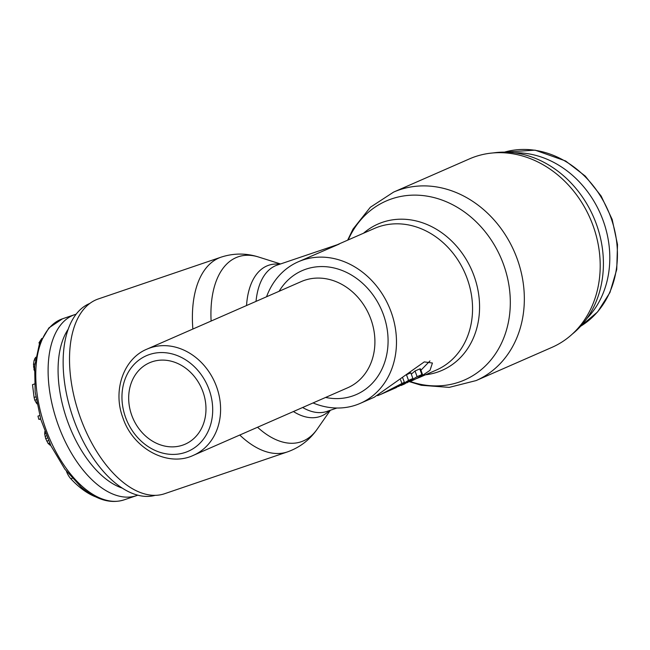 <?xml version="1.0" encoding="UTF-8"?>
<svg xmlns="http://www.w3.org/2000/svg" width="650" height="650" viewBox="0 0 650 650"><rect width="100%" height="100%" fill="white"/><g stroke="black" fill="none" stroke-linecap="round" stroke-linejoin="round"><path stroke-width="0.97" d="M89.854 303.42A101.424 54.454 71.2 0 0 74.165 420.721A101.424 54.454 -108.8 0 0 155.188 495.341M95.631 496.852A91.764 49.27 -108.8 0 1 78.309 486.021A91.764 49.27 -108.8 0 1 70.826 478.766A14.105 7.572 -108.8 0 1 66.446 471.274M76.139 314.194A95.623 51.342 -108.8 0 0 74.839 314.6A95.623 51.342 -108.8 0 0 49.197 387.814A95.623 51.342 -108.8 0 0 95.647 483.129A95.623 51.342 71.2 0 0 136.468 495.649A95.623 51.342 71.2 0 0 137.751 495.178M68.169 329.266A90.61 48.644 -108.8 0 0 103.114 476.677A90.61 48.644 71.2 0 0 122.241 488.101M39.512 343.704L38.976 342.834L41.828 338.406M34.352 370.719L33.483 364.406L34.117 360.352L35.758 357.232M37.001 403.869L34.775 400.213L34.101 397.451L32.5 384.662L34.458 383.996M40.706 419.12L38.854 419.372L37.952 416.122L39.699 415.537M50.814 445.534L48.173 443.568L45.687 438.62L44.688 433.981L44.826 431.511M39.991 342.485L38.976 342.834M34.873 363.935L33.483 364.406M34.613 366.576L33.475 366.966M34.434 369.192L33.873 369.387M35.677 358.118L34.799 358.41M35.384 359.921L34.117 360.352M35.799 396.866L34.101 397.451M36.246 399.709L34.775 400.213M36.725 402.423L36.059 402.651M40.601 418.779L38.854 419.372M45.646 433.648L44.688 433.981M46.54 435.882L45.061 436.386M47.426 438.027L45.687 438.62M48.531 440.594L46.8 441.179M49.644 443.064L48.173 443.568M50.489 444.86L49.847 445.079M572.309 334.076A101.424 85.475 66.4 0 0 596.188 223.592A101.424 85.475 -113.6 0 0 493.001 152.953M586.942 318.435A95.623 80.592 -113.6 0 0 557.294 164.361A95.623 80.592 66.4 0 0 514.418 152.807M337.935 244.424L374.343 228.483A77.277 65.122 66.4 0 1 466.659 277.209A77.277 65.122 66.4 0 1 467.049 278.257A77.277 65.122 66.4 0 1 436.337 370.053L419.624 377.366L430.007 370.313L432.437 363.017L424.288 361.887L374.229 397.248L360.254 403.366A77.277 65.122 66.4 0 0 390.975 311.569A77.277 65.122 -113.6 0 0 298.261 261.796L339.267 244.051L277.201 265.094A77.277 41.486 -108.8 0 0 256.019 301.381M419.624 377.366L415.911 378.82M420.924 370.248L429.959 360.912M592.873 225.152A102.871 86.694 66.4 0 1 551.98 347.352L476.117 380.575A102.871 86.694 -113.6 0 0 517.481 259.683A102.871 86.694 -113.6 0 0 517.01 258.375A102.871 86.694 -113.6 0 0 393.591 192.107L469.454 158.893A102.871 86.694 -113.6 0 1 592.873 225.152M360.254 403.366A77.277 65.122 66.4 0 1 313.048 402.943M396.338 387.562L380.9 394.322L404.332 382.257L395.947 387.733M380.9 394.322L377.934 395.533A77.277 65.122 66.4 0 1 377.601 395.655M398.426 386.547L408.533 380.412L412.904 378.503L404.519 383.979M406.998 382.793L417.113 376.659L421.874 374.579L419.786 368.908L415.025 370.988L411.304 374.14M419.786 368.908L420.387 368.794L422.476 374.449L421.874 374.579C422.882 374.213 422.606 374.595 421.038 375.724A77.277 65.122 66.4 0 1 412.165 380.632L409.557 381.769M407.022 374.489L410.816 372.832L412.904 378.503M404.332 382.257L402.789 378.064M408.533 380.412L406.518 374.92M417.113 376.659L415.025 370.988M298.261 261.796A77.277 65.122 -113.6 0 0 266.557 296.774M280.54 263.957L258.684 257.051C246.179 253.061 233.667 253.094 221.146 257.14L98.272 298.967A102.871 55.234 71.2 0 0 80.697 418.559A102.871 55.234 -108.8 0 0 164.572 493.732L287.446 451.904A102.871 55.234 71.2 0 1 239.769 435.029M131.844 415.569A44.436 37.448 -113.6 0 0 185.624 443.974A44.436 37.448 -113.6 0 0 202.816 391.406A44.436 37.448 -113.6 0 0 149.987 362.578A44.436 37.448 -113.6 0 0 131.844 415.569M72.239 478.286L70.826 478.766M136.468 495.649L124.126 499.85A95.623 51.342 71.2 0 1 83.306 487.337A95.623 51.342 -108.8 0 1 36.855 392.015A95.623 51.342 -108.8 0 1 62.498 318.801L74.839 314.6M504.465 152.132A95.623 80.592 66.4 0 1 564.915 161.021A95.623 80.592 -113.6 0 1 616.956 244.522A95.623 80.592 -113.6 0 1 580.694 326.202M363.537 233.212A79.861 67.308 66.4 0 1 473.476 274.381A79.861 67.308 66.4 0 1 473.882 275.47A79.861 67.308 66.4 0 1 425.531 374.782M193.432 455.325L347.742 387.749A57.956 48.839 -113.6 0 0 374.912 341.388A57.956 48.839 -113.6 0 0 370.776 318.906A57.956 48.839 -113.6 0 0 301.251 281.58L146.941 349.148A57.956 48.839 -113.6 0 1 216.474 386.482A57.956 48.839 -113.6 0 1 217.068 388.18A57.956 48.839 -113.6 0 1 193.432 455.325C168.212 467.374 133.543 449.142 123.094 418.421L122.501 416.739C112.742 389.61 123.955 358.524 146.941 349.148M325.618 397.442A67.616 56.981 -113.6 0 0 388.082 340.429A67.616 56.981 -113.6 0 0 383.256 314.202A67.616 56.981 -113.6 0 0 333.45 267.841A67.616 56.981 -113.6 0 0 279.126 291.265M209.528 390.837A52.163 43.956 -113.6 0 0 208.983 389.309A52.163 43.956 -113.6 0 0 149.979 354.356A52.163 43.956 -113.6 0 0 125.133 416.138A52.163 43.956 -113.6 0 0 125.669 417.666A52.163 43.956 -113.6 0 0 184.673 452.619A52.163 43.956 -113.6 0 0 209.528 390.837M246.537 305.533A79.861 42.876 -108.8 0 1 279.736 264.233M336.919 408.021L327.007 411.401A77.277 41.486 -108.8 0 1 302.64 407.501M329.542 410.54A79.861 42.876 -108.8 0 1 293.434 411.539M410.183 381.501A97.695 82.331 -113.6 0 0 491.53 359.174A97.695 82.331 -113.6 0 0 503.799 265.2A97.695 82.331 -113.6 0 0 503.352 263.949A97.695 82.331 -113.6 0 0 426.408 196.032A97.695 82.331 -113.6 0 0 348.189 239.931M401.871 383.338L400.603 379.884M258.684 257.051A97.695 52.455 71.2 0 0 211.112 321.043M257.554 427.245A97.695 52.455 71.2 0 0 317.249 429.073C309.766 439.863 299.837 447.476 287.446 451.904M221.146 257.14A102.871 55.234 71.2 0 0 192.863 329.038M124.126 499.85C110.597 504.083 96.281 499.842 81.185 487.11L64.829 469.121L50.944 445.819L40.747 419.282L35.149 391.901L34.653 366.104L39.349 344.151L48.888 327.909L62.498 318.801M504.433 152.132L535.088 150.15L565.614 160.989L585.252 176.077L601.153 196.048L612.17 219.432L617.5 244.522L616.744 269.482L609.96 292.492L597.634 311.886L580.669 326.227M409.646 381.737L421.306 385.287L449.215 387.384L476.117 380.575M404.918 383.809L400.985 385.523M330.346 410.264L317.249 429.073M347.652 240.167L352.95 229.19L370.338 207.261L393.591 192.107"/></g></svg>
